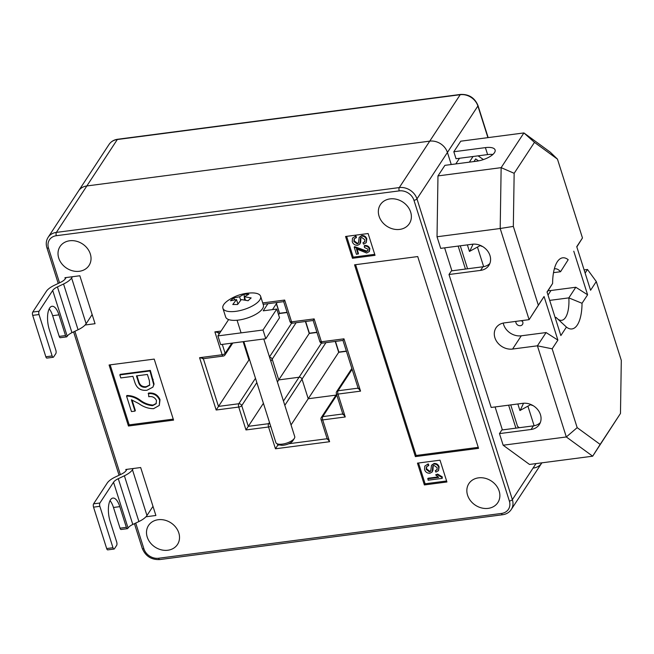<?xml version="1.0" encoding="UTF-8"?>
<svg xmlns="http://www.w3.org/2000/svg" width="654" height="654" viewBox="0 0 654 654"><rect width="100%" height="100%" fill="white"/><g stroke="black" fill="none" stroke-linecap="round" stroke-linejoin="round"><path stroke-width="0.98" d="M451.252 164.514L447.426 152.447A14.846 12.418 -146.7 0 0 429.743 141.141L86.843 185.957A14.846 12.418 -146.7 0 0 78.578 190.894A14.846 12.418 33.3 0 1 86.843 185.957L429.743 141.141A14.846 12.418 33.3 0 1 447.426 152.447L451.252 164.514M533.443 468.043A14.846 12.418 -146.7 0 0 541.7 463.106A14.846 12.418 -146.7 0 0 541.872 462.836A14.846 12.418 33.3 0 1 541.7 463.106L541.88 462.836M534.122 425.746L527.958 406.314L534.122 425.746M483.658 266.66L477.494 247.22L483.658 266.66M459.509 158.276L455.805 163.917M346.35 351.084L338.862 352.065L308.23 398.744L336.001 395.114L308.23 398.744L302.009 379.132L308.23 398.744L291.046 424.945M316.879 332.24L309.383 333.221L278.759 379.9L299.058 377.244L278.759 379.9L272.187 359.193L278.759 379.9L277.41 381.961M287.131 312.522L279.397 313.528L278.579 314.778M249.427 359.218L248.937 359.97L249.64 359.872L248.937 359.97L243.141 341.682L248.937 359.97L216.172 410.009L199.576 357.705L222.139 354.754L214.88 331.872L218.567 332.624M325.937 342.647L302.009 379.132A2.477 2.068 -146.7 0 0 299.058 377.244A2.477 2.068 33.3 0 1 302.009 379.132L284.817 405.333M296.123 322.716L272.187 359.193A2.477 2.068 -146.7 0 0 269.579 357.297A2.477 2.068 33.3 0 1 272.187 359.193L270.838 361.253M473.978 161.546L475.703 158.922L478.524 160.884M483.437 159.568L478.082 155.848M473.046 156.502L469.343 162.151M276.315 303.799L279.569 313.282L276.478 303.546M478.515 477.853A17.315 14.486 -146.7 0 0 468.877 483.608A17.315 14.486 -146.7 0 0 470.545 500.76A17.315 14.486 -146.7 0 0 488.195 508.362A17.315 14.486 -146.7 0 0 497.833 502.607A17.315 14.486 -146.7 0 0 496.165 485.456A17.315 14.486 -146.7 0 0 478.515 477.853M390.021 198.898A17.315 14.486 -146.7 0 0 380.383 204.661A17.315 14.486 -146.7 0 0 382.05 221.804A17.315 14.486 -146.7 0 0 399.7 229.407A17.315 14.486 -146.7 0 0 409.339 223.652A17.315 14.486 -146.7 0 0 407.671 206.5A17.315 14.486 -146.7 0 0 390.021 198.898M69.684 240.77A17.315 14.486 -146.7 0 0 60.045 246.525A17.315 14.486 -146.7 0 0 61.713 263.676A17.315 14.486 -146.7 0 0 79.363 271.279A17.315 14.486 -146.7 0 0 89.001 265.524A17.315 14.486 -146.7 0 0 87.334 248.373A17.315 14.486 -146.7 0 0 69.684 240.77M158.17 519.726A17.315 14.486 -146.7 0 0 148.532 525.481A17.315 14.486 -146.7 0 0 150.199 542.632A17.315 14.486 -146.7 0 0 167.849 550.235A17.315 14.486 -146.7 0 0 177.487 544.48A17.315 14.486 -146.7 0 0 175.82 527.328A17.315 14.486 -146.7 0 0 158.17 519.726M85.118 325.005L95.051 323.705L79.837 275.759L64.95 277.705L65.294 278.792L66.111 277.549M145.956 516.783L155.889 515.483L140.675 467.536L125.789 469.482L126.132 470.578L126.95 469.335M132.002 399.97L135.353 410.54L134.986 411.113L131.462 411.57L126.549 396.071L126.917 395.507C131.544 395.523 135.901 397.019 139.989 400.011C144.035 403.085 148.368 404.777 153.011 405.088L156.281 403.453M126.549 396.071C131.176 396.087 135.533 397.591 139.621 400.575C143.659 403.649 148 405.341 152.644 405.652L156.102 403.747L156.478 400.51C154.859 397.37 152.284 396.103 148.752 396.716L148.556 393.07C154.017 392.547 157.835 394.738 160.017 399.643L159.29 405.423L153.543 408.685C148.286 408.644 143.332 406.911 138.664 403.502L131.389 399.774L134.986 411.113M119.829 374.906L120.205 374.341L150.33 370.401L154.074 384.111L152.905 387.135L146.987 390.25C140.847 390.904 136.809 388.312 134.871 382.484L132.917 376.344L120.794 377.93L119.829 374.906L149.962 370.965L153.706 384.675L152.905 387.135M110.142 364.85L129.19 424.879L173.245 419.124M444.622 247.858L451.914 270.83M495.094 406.943L502.378 429.915M128.446 426.016L173.563 420.113L154.205 359.095L109.087 364.989L128.446 426.016L129.19 424.879M352.473 258.281L375.036 255.33L368.12 233.535L345.557 236.486L352.473 258.281L353.217 257.145L374.717 254.341M440.019 460.187L417.456 463.138L424.372 484.933L446.927 481.982L440.019 460.187M417.718 256.564L354.55 264.821L415.388 456.598L478.548 448.342L417.718 256.564M256.842 382.59L241.727 405.635L248.299 426.334L263.415 403.289M277.353 443.862L277.77 445.178L278.359 444.279M519.35 427.7L517.584 426.473L510.741 404.9M467.561 268.778L460.277 245.806M458.16 246.084L465.444 269.056M508.624 405.178L515.916 428.149M355.604 264.682L416.124 455.47L478.238 447.352M416.124 455.47L415.388 456.598M418.519 462.999L425.116 483.796L446.617 480.984M425.116 483.796L424.372 484.933M427.683 478.818L438.695 477.379L435.646 474.869L437.273 474.657L441.924 477.469L442.21 478.368L428.125 480.208L428.051 478.246L438 476.946M435.646 474.869L437.64 474.093L442.292 476.897L442.21 478.368M426.22 469.458L429.457 471.861L430.716 471.158L431.509 465.296L433.7 464.038C436.21 463.923 437.886 465.051 438.744 467.438L438.523 470.635L435.899 472.106L435.278 470.741L437.027 469.744L437.134 467.7L434.109 465.435L432.834 466.065L432.155 472.024L429.948 473.251C427.242 473.341 425.443 472.114 424.552 469.547L424.806 466.122L428.198 463.874L428.82 465.247L426.424 466.972L426.22 469.458L426.588 468.893L429.833 471.297L430.88 470.847M426.637 466.694L426.588 468.893M431.509 465.296L434.068 463.473C436.578 463.359 438.262 464.487 439.112 466.874L438.523 470.635M435.278 470.741L437.183 469.441M433.21 465.493L432.981 470.177L432.155 472.024M346.62 236.347L353.217 257.145M357.059 249.117L358.474 253.572L356.479 254.349L354.206 247.196L354.582 246.632L366.624 251.046L368.006 250.433M354.206 247.196L366.248 251.618L367.85 250.735L368.022 249.239L364.458 247.49L364.564 245.503C367.09 245.266 368.848 246.272 369.853 248.536L369.322 251.512L366.665 253.016L356.438 248.904L358.098 254.136M353.904 241.498L357.149 243.901L358.408 243.198L359.193 237.337L361.384 236.078C363.894 235.963 365.578 237.1 366.428 239.478L366.207 242.675L363.583 244.155L362.962 242.781L364.719 241.792L364.818 239.74L361.793 237.484L360.526 238.105L359.847 244.065L357.632 245.291C354.934 245.389 353.135 244.155 352.244 241.588L352.49 238.162L355.882 235.922L356.504 237.288L354.116 239.012L353.904 241.498L354.28 240.934L357.517 243.337L358.564 242.887M354.329 238.735L354.28 240.934M359.193 237.337L361.76 235.514C364.27 235.399 365.946 236.527 366.804 238.914L366.207 242.675M362.962 242.781L364.875 241.489M360.894 237.541L360.665 242.217L359.847 244.065M352.49 238.162L355.882 235.922M360.297 242.789L360.665 242.217M366.428 239.478L366.804 238.914M361.384 236.078L361.76 235.514M357.149 243.901L357.517 243.337M355.514 236.486L356.136 237.86M364.196 246.067C366.714 245.83 368.48 246.844 369.485 249.1L369.853 248.536M369.485 249.1L369.322 251.512M366.248 251.618L366.624 251.046M424.806 466.122L428.198 463.874M432.613 470.741L432.981 470.177M438.744 467.438L439.112 466.874M433.7 464.038L434.068 463.473M429.457 471.861L429.833 471.297M427.822 464.446L428.452 465.811M441.924 477.469L442.292 476.897M437.273 474.657L437.64 474.093M136.441 375.887L138.452 382.214C139.572 385.925 142.041 387.601 145.858 387.25L149.635 385.239L149.39 380.726L147.395 374.448L136.441 375.887M153.706 384.675L154.074 384.111M149.962 370.965L150.33 370.401M136.972 375.813L138.82 381.65C139.94 385.361 142.417 387.037 146.234 386.686L149.799 384.953M138.452 382.214L138.82 381.65M145.858 387.25L146.234 386.686M148.188 393.634C153.649 393.119 157.467 395.31 159.641 400.207L160.017 399.643M159.641 400.207L159.29 405.423M152.644 405.652L153.011 405.088M203.271 358.457L199.576 357.705M269.938 423.874A2.477 2.068 -146.7 0 0 268.598 423.686L248.299 426.334L245.986 429.94L238.735 407.058L216.172 410.009M262.712 302.925L284.67 300.055L283.844 301.396M284.67 300.055L291.578 321.85A2.477 0.948 162.4 0 1 289.967 321.466L283.681 301.641L263.161 304.323M279.871 444.908L277.77 445.178L275.465 448.783L268.549 426.997L245.986 429.94M327.401 438.695L329.608 441.712L275.465 448.783M289.967 321.466A2.477 2.477 0 0 0 292.649 323.166A2.477 0.973 82.6 0 1 291.578 321.85L314.141 318.899L313.323 320.239M314.141 318.899L321.4 341.78A2.477 0.948 162.4 0 1 319.781 341.396L313.152 320.485L292.649 323.166M343.048 413.949L345.247 416.966L322.692 419.917L329.608 441.712M319.781 341.396A2.477 2.477 0 0 0 322.463 343.105A2.477 0.973 82.6 0 1 321.4 341.78L343.963 338.829L343.137 340.178M358.31 388.778L342.974 340.423L322.463 343.105M343.963 338.829L360.55 391.133L358.343 388.116M515.892 321.384A3.711 3.107 -146.7 0 0 520.429 325.7A3.711 3.107 -146.7 0 0 522.489 324.466A3.711 3.107 -146.7 0 0 521.966 320.591M522.391 321.163A3.711 3.107 33.3 0 1 521.025 320.713M549.695 300.382L568.841 297.881L575.814 287.253L587.603 294.791L582.027 303.284A35.872 14.077 -97.4 0 1 566.429 327.074L560.854 335.567L547.03 291.978L552.605 283.484A35.872 14.077 -97.4 0 1 557.151 262.001A35.872 14.077 -97.4 0 1 568.203 259.703L560.543 271.729A25.972 10.194 82.6 0 0 554.927 268.81A25.972 10.194 82.6 0 0 554.306 268.941M568.203 259.703L560.543 271.729L553.505 272.653M548.158 290.589A14.846 12.418 -146.7 0 0 550.995 290.499L575.814 287.253M552.605 283.484L547.104 292.215M555.401 318.367L556.039 317.403L555.132 317.517M557.707 319.005A25.972 10.194 82.6 0 0 561.663 320.321A25.972 10.194 82.6 0 0 568.841 297.881L582.027 303.284M600.159 444.418L592.671 456.198L566.323 436.962L537.408 345.811L546.098 332.559L557.887 340.096L552.164 348.819L577.171 427.642L600.159 444.418L620.474 413.459L592.671 456.198L529.503 464.446L503.155 445.219L499.468 433.61L501.847 429.989L533.435 425.86A14.846 12.418 -146.7 0 0 540.318 422.607M499.468 433.61L531.056 429.482A14.846 12.418 33.3 0 0 539.313 424.544A14.846 12.418 33.3 0 0 537.89 409.845A14.846 12.418 33.3 0 0 522.759 403.33L491.179 407.458L449.004 274.517L480.584 270.388A14.846 12.418 33.3 0 0 488.849 265.459A14.846 12.418 33.3 0 0 487.418 250.76A14.846 12.418 33.3 0 0 472.294 244.236L440.706 248.365L437.027 236.764L437.976 175.91L444.908 165.348L476.488 161.219A14.846 5.665 162.4 0 0 495.094 149.938A14.846 5.665 162.4 0 0 485.399 147.624L487.614 154.597L456.034 158.726L453.819 151.753L460.751 141.19L523.911 132.934L550.267 152.169L557.461 159.135L534.473 142.351L514.158 173.31L513.333 226.407L538.34 305.23L544.063 296.507L529.111 319.659L504.291 322.896A14.846 12.418 -146.7 0 0 496.034 327.834A14.846 12.418 -146.7 0 0 497.457 342.533A14.846 12.418 -146.7 0 0 512.589 349.048L537.408 345.811L552.164 348.819M449.004 274.517L451.383 270.895L482.963 266.767A14.846 12.418 -146.7 0 0 489.846 263.521M557.887 340.096L544.063 296.507M620.474 413.459L621.3 360.362L596.293 281.539L590.578 290.262L576.746 246.672L582.469 237.958L557.461 159.135M587.603 294.791L573.779 251.21M492.854 154.483A14.846 5.665 -17.6 0 0 487.614 154.597M538.34 305.23L529.111 319.659L500.196 228.508L437.027 236.764M513.333 226.407L500.196 228.508L501.144 167.653L437.976 175.91M577.171 427.642L566.323 436.962L503.155 445.219M584.12 269.914L587.48 269.473L596.293 281.539M514.158 173.31L501.144 167.653L523.911 132.934L534.473 142.351M453.819 151.753L485.399 147.624M585.117 273.07L587.48 269.473M582.469 237.958L576.828 246.918M503.228 323.084A14.846 12.418 -146.7 0 0 521.279 335.804L546.098 332.559M566.429 327.074L556.039 317.403M480.224 245.552L469.458 251.43L467.381 244.882M469.686 251.398L473.071 244.163M530.688 404.646L519.922 410.516L517.845 403.976M520.151 410.491L523.535 403.248M482.472 246.444A24.738 9.712 -97.4 0 1 479.595 245.095M532.936 405.537A24.738 9.712 -97.4 0 1 530.059 404.188M152.987 506.343L146.97 515.515A16.824 6.417 162.4 0 1 138.901 521.549L132.795 524.459A9.892 3.777 -17.6 0 0 128.053 528.007L127.792 528.391A2.477 0.973 82.6 0 1 127.424 528.669L121.104 529.495A2.477 0.973 -97.4 0 1 120.042 528.17L113.477 507.471A16.08 6.311 82.6 0 0 110.011 500.653M128.053 528.007L113.534 482.235L99.907 503.016A2.477 0.973 82.6 0 0 99.849 506.327L93.538 507.152A2.477 0.973 -97.4 0 1 93.587 503.842L107.215 483.061A16.824 6.417 -17.6 0 1 115.284 477.028L121.391 474.125A9.892 3.777 162.4 0 0 126.132 470.578M114.049 549.049L107.738 549.875A2.477 0.973 -97.4 0 1 106.676 548.559L112.987 547.733A2.477 0.973 82.6 0 0 114.049 549.049A2.477 0.973 82.6 0 0 114.425 548.78L116.649 545.379A2.477 0.973 82.6 0 0 116.706 542.068L110.134 521.369A16.08 6.311 82.6 0 1 112.88 498.062A16.08 6.311 82.6 0 1 119.796 506.646L126.361 527.345A2.477 0.973 82.6 0 0 127.424 528.669M93.538 507.152L106.676 548.559M99.849 506.327L112.987 547.733M138.901 521.549L124.383 475.785L118.276 478.687L132.795 524.459M133.261 468.509L132.451 469.752L146.97 515.515M113.534 482.235A9.892 3.777 162.4 0 1 118.276 478.687M124.383 475.785A16.824 6.417 -17.6 0 0 132.451 469.752M92.149 314.558L86.132 323.73A16.824 6.417 162.4 0 1 78.063 329.763L71.956 332.673A9.892 3.777 -17.6 0 0 67.215 336.221L66.961 336.614A2.477 0.973 82.6 0 1 66.585 336.884L60.274 337.709A2.477 0.973 -97.4 0 1 59.212 336.393L52.639 315.686A16.08 6.311 82.6 0 0 49.173 308.868M67.215 336.221L52.696 290.458L39.068 311.23A2.477 0.973 82.6 0 0 39.019 314.541L32.7 315.367A2.477 0.973 -97.4 0 1 32.749 312.056L46.377 291.283A16.824 6.417 -17.6 0 1 54.445 285.25L60.552 282.34A9.892 3.777 162.4 0 0 65.294 278.792M53.219 357.272L46.9 358.098A2.477 0.973 -97.4 0 1 45.837 356.773L52.148 355.948A2.477 0.973 82.6 0 0 53.219 357.272A2.477 0.973 82.6 0 0 53.587 356.994L55.819 353.601A2.477 0.973 82.6 0 0 55.868 350.291L49.295 329.583A16.08 6.311 82.6 0 1 52.042 306.276A16.08 6.311 82.6 0 1 58.958 314.86L65.523 335.567A2.477 0.973 82.6 0 0 66.585 336.884M32.7 315.367L45.837 356.773M39.019 314.541L52.148 355.948M78.063 329.763L63.552 283.999L57.438 286.91L71.956 332.673M72.43 276.724L71.613 277.966L86.132 323.73M52.696 290.458A9.892 3.777 162.4 0 1 57.438 286.91M63.552 283.999A16.824 6.417 -17.6 0 0 71.613 277.966M228.622 319.561L217.896 335.903L220.668 344.617L265.786 338.723L279.528 317.77L276.765 309.056L263.227 310.822L267.895 303.709M217.896 335.903L263.014 330.008L265.786 338.723M263.014 330.008L276.765 309.056M272.505 309.612L277.173 302.491M294.365 438.344L292.796 440.837A7.423 2.837 162.4 0 1 292.003 441.752A7.423 2.837 162.4 0 1 279.912 444.924L277.19 443.796A9.892 3.777 -17.6 0 0 293.311 439.57A9.892 3.777 -17.6 0 0 294.365 438.344A9.892 3.777 -17.6 0 0 294.733 436.594L263.775 338.985M243.836 341.592L275.874 442.578A9.892 3.777 -17.6 0 0 277.19 443.796M222.891 308.271L225.655 316.986A19.792 7.554 -17.6 0 0 240.296 319.806A19.792 7.554 -17.6 0 0 260.521 310.969A19.792 7.554 -17.6 0 0 263.382 305.017L260.619 296.303A19.792 7.554 -17.6 0 0 251.169 292.935C243.067 293.205 235.563 295.583 228.663 300.08A19.792 7.554 -17.6 0 0 225.744 302.32A19.792 7.554 -17.6 0 0 222.891 308.271A19.792 7.554 -17.6 0 0 237.525 311.083A19.792 7.554 -17.6 0 0 257.758 302.254A19.792 7.554 -17.6 0 0 260.619 296.303M249.624 299.246L251.161 297.93L244.375 296.744L248.847 294.202L244.048 294.21L239.577 296.761L233.56 297.971L230.486 300.775L236.503 299.565L232.791 304.502L237.598 304.494L241.31 299.557L248.087 300.742L249.624 299.246M240.688 300.26L239.577 296.761M244.547 299.965L244.048 294.21M245.454 300.129L244.375 296.744M237.909 303.996L236.503 299.565M234.737 299.777L233.56 297.971M487.917 137.642L477.886 106.013L416.966 198.881L512.368 499.631L536.002 463.604M429.743 141.141L460.203 94.707L117.303 139.523L56.383 232.399L399.283 187.575L429.743 141.141M346.424 351.296L338.69 352.31L335.24 341.429M283.46 401.033L321.498 343.039M316.945 332.453L309.219 333.466L305.418 321.498M269.473 356.961L291.684 323.101M460.571 94.429C468.934 94.102 474.739 97.814 477.992 105.556A2.477 0.948 162.4 0 1 477.886 106.013A14.846 12.418 -146.7 0 0 460.203 94.707A2.477 0.973 -97.4 0 1 460.571 94.429L117.671 139.253A2.477 0.973 -97.4 0 0 117.303 139.523A14.846 12.418 -146.7 0 0 109.038 144.46L48.118 237.328A14.846 12.418 33.3 0 1 56.383 232.399A2.477 0.973 82.6 0 0 56.326 235.71A12.369 10.35 -146.7 0 0 48.502 248.079L59.53 282.83M135.73 523.053L143.905 548.829A12.369 10.35 -146.7 0 0 158.644 558.246L501.544 513.431A12.369 10.35 -146.7 0 0 509.368 501.054L413.966 200.312A12.369 10.35 -146.7 0 0 399.226 190.886L56.326 235.71M74.899 331.276L120.369 474.608M360.55 391.133L337.995 394.084L345.247 416.966M214.88 331.872L221.077 331.063M218.64 332.837L219.049 334.145M222.303 344.405L225.139 353.332L231.802 343.162M203.337 358.67L218.477 406.404L238.784 403.747L255.485 378.29M270.699 426.277A2.477 0.948 162.4 0 1 268.549 426.997A2.477 0.973 82.6 0 1 268.598 423.686L269.464 422.37M288.766 443.739L327.163 438.728M336.826 395.13L322.741 416.606L342.81 413.982M352.13 369.297L338.044 390.773L358.114 388.149M509.368 501.054A2.477 0.948 -17.6 0 0 512.368 499.631A14.846 12.418 33.3 0 1 511.24 509.54L541.7 463.106M399.226 190.886A2.477 0.973 82.6 0 1 399.283 187.575A14.846 12.418 33.3 0 1 416.966 198.881A2.477 0.948 -17.6 0 1 413.966 200.312M360.272 240.361L360.648 239.797M360.24 249.272L360.616 248.708M432.588 468.321L432.956 467.749M152.807 379.933L153.175 379.369M139.621 400.575L139.989 400.011M223.202 356.078A2.477 2.477 0 0 0 224.951 354.983A2.477 2.068 -146.7 0 0 225.139 353.332A2.477 0.948 -17.6 0 1 222.139 354.754A2.477 0.973 82.6 0 0 223.202 356.078L202.699 358.76M238.784 403.747A2.477 0.973 82.6 0 0 238.735 407.058A2.477 0.948 162.4 0 0 241.727 405.635A2.477 2.068 -146.7 0 0 238.784 403.747M327.36 439.349L321.073 419.533A2.477 0.948 -17.6 0 0 322.692 419.917A2.477 0.973 82.6 0 1 322.741 416.606A2.477 2.068 -146.7 0 0 321.367 417.424L336.557 394.272M343.007 414.611L336.377 393.7A2.477 0.948 -17.6 0 0 337.995 394.084A2.477 0.973 82.6 0 1 338.044 390.773A2.477 2.068 -146.7 0 0 336.663 391.599L351.86 368.439M134.438 523.674L142.294 548.444A2.477 0.948 -17.6 0 0 143.905 548.829M158.644 558.246A2.477 0.973 82.6 0 0 159.707 559.571L502.607 514.747C506.359 514.207 509.237 512.474 511.24 509.54M501.544 513.431A2.477 0.973 82.6 0 0 502.607 514.747M58.231 283.444L46.892 247.694A2.477 0.948 -17.6 0 0 48.502 248.079M550.995 290.499L548.011 295.06M531.056 429.482L533.435 425.86M480.584 270.388L482.963 266.767M521.279 335.804L512.589 349.048M93.587 503.842L99.907 503.016M120.042 528.17L126.361 527.345M113.477 507.471L119.796 506.646M32.749 312.056L39.068 311.23M59.212 336.393L65.523 335.567M52.639 315.686L58.958 314.86M287.065 312.301L279.569 313.282M309.383 333.221L305.655 321.466M338.862 352.065L335.477 341.404M477.992 105.556L488.154 137.61M117.671 139.253C113.919 139.792 111.041 141.526 109.038 144.46M224.951 354.983L232.783 343.031M220.022 332.657L217.995 332.927M321.367 417.424A2.477 2.477 0 0 0 321.073 419.533M336.663 391.599A2.477 2.477 0 0 0 336.377 393.7M142.294 548.444C145.54 556.186 151.344 559.898 159.707 559.571M73.6 331.897L119.069 475.229M46.892 247.694C45.747 243.909 46.156 240.451 48.118 237.328M561.189 322.275L561.712 322.765M241.073 332.87L237.067 320.231"/></g></svg>
